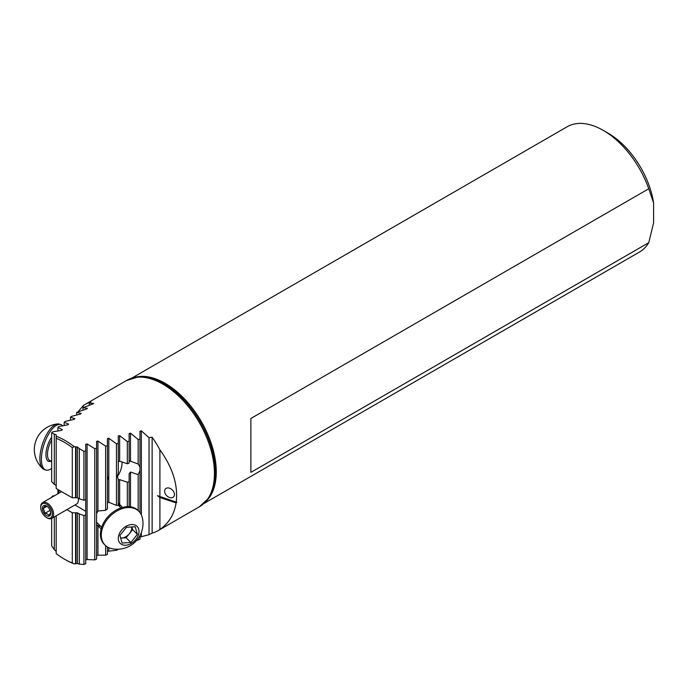 <?xml version="1.0" encoding="UTF-8"?>
<svg xmlns="http://www.w3.org/2000/svg" width="688" height="688" viewBox="0 0 688 688"><rect width="100%" height="100%" fill="white"/><g stroke="black" fill="none" stroke-linecap="round" stroke-linejoin="round"><path stroke-width="1.03" d="M51.953 497.209L52.701 495.893L54.266 495.867M101.153 528.866L97.644 525.804M107.431 546.994L107.431 554.373L105.625 555.173L97.945 555.173L97.945 526.096L96.578 524.394M96.733 524.729A15.489 10.956 135 0 0 100.654 526.234M118.276 479.871L119.643 479.631L127.323 482.193L129.129 481.66L129.129 473.86L130.496 472.071L138.176 474.634L139.982 470.515L139.982 466.98L138.176 464.065L129.129 460.633M118.276 443.399L118.276 472.415L117.407 476.268L118.276 479.553L118.276 505.465A15.489 10.956 -45 0 0 116.47 505.405L116.47 443.777L118.276 443.399L118.276 435.968L119.643 435.65L127.323 441.567L129.129 441.214L129.129 433.474L130.496 433.173L138.176 439.537L139.982 439.211L139.982 431.135L141.35 430.851L149.029 437.697L152.134 437.207A72.902 42.088 60 0 1 159.908 449.832C172.705 467.582 178.14 485.006 176.231 502.094L157.423 495.652L159.908 497.519L176.111 502.919L176.842 502.12L176.231 502.094M131.554 378.245L567.093 126.79A72.335 41.762 60 0 1 603.256 130.376L608.089 133.162A65.498 37.814 60 0 1 653.6 202.986L653.6 222.843L648.767 242.666A72.335 41.762 60 0 1 639.427 252.075L203.88 503.53M608.089 133.162L603.256 130.376A72.335 41.762 60 0 1 648.767 188.753L653.6 202.986M648.767 242.666L250.871 472.389L250.871 418.476L648.767 188.753M164.604 491.206A5.693 4.025 -135 0 0 168.044 496.788A5.693 4.025 -135 0 0 173.565 496.882A5.693 4.025 -135 0 0 174.468 494.5A5.693 4.025 -135 0 0 171.028 488.919A5.693 4.025 -135 0 0 165.507 488.824A5.693 4.025 -135 0 0 164.604 491.206M56.184 553.47L56.184 553.642A71.535 41.297 -120 0 0 64.242 559.043L65.205 559.602A72.902 42.088 -120 0 0 74.227 563.885L75.568 563.747L75.568 512.801L77.452 512.818A1002.407 578.746 60 0 1 79.326 513.936L83.919 515.553L85.725 514.959L85.725 499.634L83.919 500.245L79.326 498.8A1002.407 578.746 60 0 1 77.452 497.751L77.452 447.037A72.902 42.088 60 0 1 79.326 448.619L83.919 451.362L85.725 450.907L85.725 444.31L87.092 443.932L94.772 448.688L96.578 448.258L96.578 441.395L97.945 441.034L105.625 446.159L107.431 445.747L107.431 438.617L108.799 438.273L116.47 443.777M77.452 497.751L75.568 497.768L75.568 446.822L74.227 446.675A72.902 42.088 -120 0 0 65.205 440.552A72.902 42.088 -120 0 0 56.184 436.261L56.184 434.756A72.902 42.088 60 0 0 54.309 434.171L51.66 432.735L52.701 431.84L61.567 430.361L62.35 429.656L57.921 427.411L58.962 426.543L67.828 424.797L68.619 424.109L64.19 422.234L65.231 421.383L74.098 419.37L74.88 418.691L70.451 417.212L71.492 416.386L80.358 414.081L81.15 413.419L76.721 412.353L86.628 408.939L87.41 408.302L82.981 407.666L92.889 403.951L93.68 403.331L89.251 403.185L91.04 401.938A72.902 42.088 60 0 0 85.14 404.389L126.446 380.541A72.902 42.088 60 0 1 162.893 384.145A72.902 42.088 60 0 1 210.519 448.395A72.902 42.088 60 0 1 199.348 506.807L208.584 498.207A72.618 41.925 60 0 0 164.019 383.732A72.618 41.925 60 0 0 138.512 376.843L126.446 380.541M75.568 446.822L77.452 447.037M176.111 502.919C174.236 514.418 168.835 523.267 159.908 529.459A72.902 42.088 60 0 1 158.042 530.654A72.902 42.088 60 0 1 152.134 533.105L149.029 534.688L139.982 537.044M139.982 535.574L139.982 539.203L136.637 540.441M118.276 549.222L116.47 550.314L107.431 551.269M97.945 555.173L96.578 555.723M96.578 448.258L96.578 559.103L94.772 559.877L87.092 559.507L85.725 560.041M85.725 514.959L85.725 563.687L83.919 564.435L79.326 564.108A72.902 42.088 60 0 1 77.452 563.524L75.568 563.747M56.184 551.251A72.902 42.088 60 0 1 54.309 549.669L54.309 516.886M51.66 518.417L51.66 545.808L54.309 549.669M78.458 411.329L83.265 405.585A72.902 42.088 60 0 1 85.14 404.389M83.265 407.459L83.265 405.585M159.908 496.659L159.908 449.832M152.134 533.105L152.134 437.207M159.908 529.459L159.908 497.519M56.184 485.47A1002.407 578.746 60 0 1 54.309 484.352L54.309 434.171M75.568 497.768L72.292 497.785A1002.407 578.746 60 0 1 56.184 488.489L56.184 436.261M74.227 446.675L72.292 447.621A71.535 41.297 -120 0 0 56.184 438.316M72.292 497.785L72.292 447.621M79.326 498.8L79.326 448.619M75.998 446.865L75.998 497.759M83.919 500.245L83.919 451.362M85.725 499.634L85.725 450.907M54.309 484.352L51.66 481.617L51.66 432.735M56.184 553.642L56.184 515.802M64.242 559.043A71.535 41.297 -120 0 0 72.292 562.947L72.292 512.775L75.568 512.801M72.292 562.947L74.227 563.885M66.908 509.619A1002.407 578.746 60 0 1 72.292 512.775M77.452 563.524L77.452 512.818M79.326 564.108L79.326 513.936M75.998 512.801L75.998 563.696M83.919 564.435L83.919 515.553M51.66 497.372L51.66 496.925M58.867 490.062L58.867 493.21M129.129 441.214L129.129 463.067L127.323 463.746L119.643 461.184L118.276 461.854M119.987 506.901A15.489 10.956 135 0 0 118.474 502.98M96.578 513.644L97.945 511.029L105.625 510.298A15.489 10.956 -45 0 1 107.431 508.836L107.431 445.747M107.431 502.816L108.799 502.3L116.47 505.405M118.276 502.911L122.55 507.426M149.029 534.688L149.029 437.697M127.323 506.678L127.323 482.193M116.47 550.314L116.47 549.23M105.625 555.173L105.625 545.67M105.625 510.298L105.625 446.159M139.982 466.98L139.982 439.211M139.982 512.56L139.982 470.515M138.176 464.065L138.176 439.537M138.176 540.089L138.176 538.489M138.176 510.599L138.176 474.634M129.129 506.695L129.129 481.66M127.323 463.746L127.323 441.567M94.772 559.877L94.772 448.688M57.921 493.76L57.921 489.512M57.921 430.912L57.921 427.411M64.19 425.451L64.19 422.234M76.721 414.959L76.721 412.353M82.981 409.936L82.981 407.666M70.451 420.136L70.451 417.212M89.251 405.086L89.251 403.185M74.958 504.966A1002.407 578.746 60 0 1 85.725 511.322M120.632 538.025A9.116 6.441 135 0 0 121.724 538.042A9.116 6.441 135 0 0 129.378 533.699A9.116 6.441 135 0 0 131.778 526.965M138.907 511.33L138.047 510.47A23.925 16.916 135 0 0 112.514 512.491A23.925 16.916 135 0 0 101.024 538.781A23.925 16.916 135 0 0 104.215 544.294L105.083 545.163A23.925 16.916 135 0 0 111.207 548.517A25.731 25.731 0 0 0 142.261 517.453A23.925 16.916 135 0 0 142.106 516.851A23.925 16.916 135 0 0 138.907 511.33A23.925 16.916 135 0 0 117.02 510.943A23.925 16.916 135 0 0 101.884 539.641A23.925 16.916 135 0 0 105.083 545.163M126.162 526.251A11.963 8.454 135 0 0 118.594 540.596A11.963 8.454 135 0 0 131.133 543.546A11.963 8.454 135 0 0 138.701 529.201A11.963 8.454 135 0 0 126.162 526.251M135.209 526.75L137.402 534.361L130.84 542.505L122.086 543.047L119.893 535.436L126.454 527.292L135.209 526.75M131.898 526.956L132.664 529.622L126.102 537.767L130.84 542.505M132.664 529.622L137.402 534.361M126.102 537.767L120.658 538.102M122.034 461.983A11.146 4.549 -71.6 0 1 122 464.099A11.146 4.549 -71.6 0 1 117.407 476.414M51.66 468.356A23.925 9.77 -71.6 0 1 45.786 470.016A23.925 9.77 -71.6 0 1 41.504 456.497A23.925 9.77 -71.6 0 1 48.977 433.517A23.925 9.77 -71.6 0 1 60.914 424.634A23.925 9.77 -71.6 0 1 62.66 425.752M45.786 470.016L44.281 469.517A23.925 9.77 -71.6 0 1 42.759 468.614A23.925 9.77 -71.6 0 1 39.999 455.998A23.925 9.77 -71.6 0 1 53.492 425.838A23.925 9.77 -71.6 0 1 57.654 423.946A23.925 9.77 -71.6 0 1 59.417 424.135L60.914 424.634M42.759 468.614A25.731 25.731 0 0 1 34.4 447.613A11.963 4.885 -71.6 0 1 38.365 435.728A25.731 25.731 0 0 1 57.654 423.946M108.799 479.768A13.665 5.581 -71.6 0 1 107.526 472.88M50.706 512.741L48.848 515.389L47.489 514.022L45.124 513.239L43.267 508.441L45.124 505.8L46.629 506.196M46.517 515.699A5.925 3.423 60 0 1 42.329 508.441A5.925 3.423 60 0 1 46.517 506.024A5.925 3.423 60 0 1 50.706 513.282A5.925 3.423 60 0 1 46.517 515.699M47.162 517.935L46.517 517.557A8.204 4.739 60 0 1 40.721 507.512A8.204 4.739 60 0 1 46.517 504.166A8.204 4.739 60 0 1 52.322 514.211A8.204 4.739 60 0 1 46.517 517.557L47.162 517.935A9.116 5.263 60 0 0 51.72 518.382L76.531 504.063A9.116 5.263 60 0 0 78.415 499.884A9.116 5.263 60 0 0 78.269 498.207M40.721 507.512L40.721 506.772A9.116 5.263 60 0 1 42.604 502.601A9.116 5.263 60 0 1 47.162 503.048A9.116 5.263 60 0 1 53.114 511.081A9.116 5.263 60 0 1 51.72 518.382M78.32 498.241A8.66 4.997 60 0 1 78.415 499.514A8.66 4.997 60 0 1 78.415 499.694M50.086 510.376L45.124 513.239M46.947 506.316L43.267 508.441M133.928 377.574A72.335 41.762 60 0 1 165.137 383.319A72.335 41.762 60 0 1 211.027 442.805A72.335 41.762 60 0 1 205.66 501.81M141.35 536.416L141.35 532.538M141.35 514.83L141.35 430.851M119.643 503.986L119.643 479.631M108.799 502.3L108.799 438.273M108.799 550.701L108.799 547.7M97.945 511.029L97.945 441.034M130.496 461.51L130.496 433.173M130.496 506.841L130.496 472.071M119.643 461.184L119.643 435.65M87.092 559.507L87.092 443.932M51.66 440.062A13.665 5.581 108.4 0 0 47.567 452.893A13.665 5.581 108.4 0 0 50.009 460.625L51.66 461.166M51.23 461.029A14.809 6.046 -71.6 0 1 46.019 453.005A14.809 6.046 -71.6 0 1 51.66 437.25M158.042 530.654L199.348 506.807M118.276 505.198L120.976 507.899M96.578 522.158L101.652 527.232M42.604 502.601L61.576 491.645"/></g></svg>
